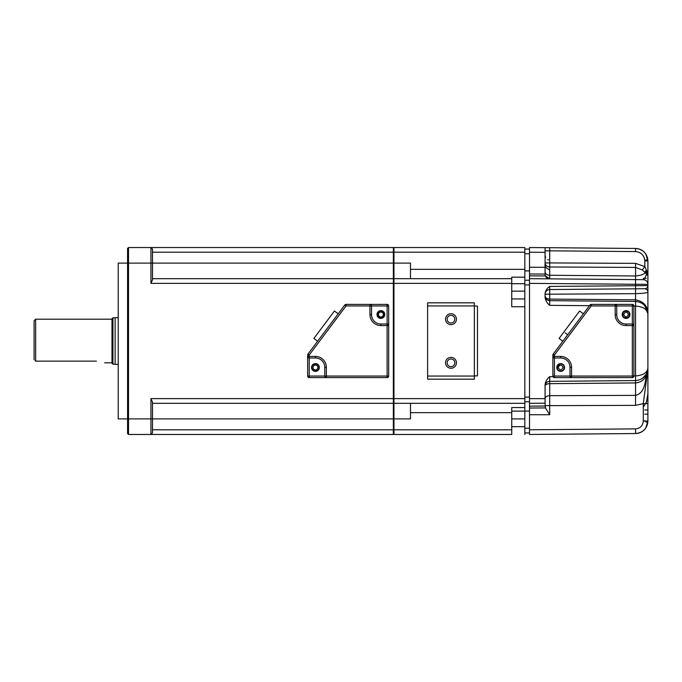 <?xml version="1.0" encoding="UTF-8"?>
<svg xmlns="http://www.w3.org/2000/svg" width="682" height="682" viewBox="0 0 682 682"><rect width="100%" height="100%" fill="white"/><g stroke="black" fill="none" stroke-linecap="round" stroke-linejoin="round"><path stroke-width="1.02" d="M450.99 313.737A5.456 5.456 0 0 1 455.704 321.913A5.456 5.456 0 0 1 446.267 321.913A5.456 5.456 0 0 1 450.99 313.737M474.357 305.945L477.468 306.107L477.468 375.893L474.357 375.893L474.357 379.166L427.614 379.166L427.614 305.945L474.357 305.945L474.357 302.834L427.614 302.834L427.614 305.945M450.99 357.359A5.456 5.456 0 0 1 455.704 365.535A5.456 5.456 0 0 1 446.267 365.535A5.456 5.456 0 0 1 450.99 357.359M555.83 350.557L559.666 345.433M557.799 369.635L557.075 367.496M557.075 367.487L559.666 364.043M628.531 314.513C626.903 311.418 625.275 311.418 623.646 314.513C625.275 317.616 626.903 317.616 628.531 314.513M549.718 286.431L647.9 285.605A3.112 3.112 0 0 1 644.814 288.716C646.843 289.287 647.874 290.302 647.9 291.785C648.207 292.774 644.089 293.396 635.547 293.661L545.08 294.223A4.672 4.672 0 0 1 549.718 289.552L549.718 286.431C547.041 288.154 545.498 290.532 545.08 293.558L545.08 297.275C545.523 300.523 547.066 303.217 549.718 305.348L549.718 300.668L547.791 300.242M529.505 398.638L545.08 398.663A4.672 2.992 180 0 1 549.718 395.679L635.547 395.372C644.464 393.301 645.146 382.389 646.468 375.134L647.244 373.881L647.9 368.118L647.9 403.633L643.271 403.633L647.244 373.881A4.672 1.535 -157.4 0 1 646.945 372.909L647.9 368.118C647.158 375.62 643.041 379.772 635.547 380.582L635.547 375.91C643.041 375.407 647.158 372.807 647.9 368.118L646.468 373.915L642.35 378.484L646.468 373.915A4.672 2.268 -152.3 0 0 646.468 375.134C644.499 379.78 640.858 382.38 635.547 382.943L549.718 383.668A4.672 2.336 180 0 0 545.08 386.003A4.672 4.672 0 0 1 549.718 381.332L549.718 376.652C547.066 378.783 545.523 381.477 545.08 384.725L545.08 403.181L529.505 403.318L529.505 247.532L635.547 248.453C639.818 248.606 643.211 250.422 645.726 253.883L647.9 260.916L647.9 267.864M563.102 367.487C561.474 364.384 559.845 364.384 558.217 367.487C559.845 370.582 561.474 370.582 563.102 367.487M583.391 313.814L562.829 341.23L559.087 338.425L579.649 311.009L583.391 313.814L579.649 311.009M560.655 371.068A3.581 3.581 180 0 0 563.758 365.688A3.581 3.581 180 0 0 557.561 365.688A3.581 3.581 180 0 0 560.655 371.068M626.093 317.94A3.427 3.427 180 0 0 629.06 312.799A3.427 3.427 180 0 0 623.118 312.799A3.427 3.427 180 0 0 626.093 317.94M567.688 334.751L565.19 332.876M552.872 355.024L554.432 355.024L553.179 354.086L589.99 305.016L591.234 305.945L591.234 304.394A1.56 1.56 180 0 0 589.99 305.016L553.179 354.086A1.56 1.56 180 0 0 552.872 355.024L552.872 356.422A1.56 1.56 180 0 0 554.432 357.982L554.432 356.422L552.872 356.422L552.872 376.055A1.56 1.56 180 0 0 554.432 377.606L632.325 377.606A1.56 1.56 180 0 0 633.876 376.055L633.876 325.578A1.56 1.56 180 0 0 632.325 324.018L632.325 325.578L633.876 325.578L632.325 324.018L632.325 305.945L616.741 305.945A1.56 1.56 180 0 0 615.181 304.394L591.234 304.394M554.432 377.606L554.432 376.055L570.007 376.055L570.007 367.325A9.343 9.343 180 0 0 560.655 357.982L554.432 357.982L554.432 376.055L552.872 376.055M570.007 376.055A1.56 1.56 180 0 0 571.567 377.606L571.567 376.055L570.007 376.055M633.876 325.578L633.876 305.945A1.56 1.56 180 0 0 632.325 304.394L615.181 304.394L616.741 305.945L616.741 314.675A9.343 9.343 180 0 0 626.093 324.018L632.325 324.018L626.093 324.018A9.343 9.343 180 0 1 616.741 314.675L615.181 314.675A10.903 10.903 180 0 0 626.093 325.578L626.093 324.018M626.093 318.409A3.896 3.896 0 0 1 622.717 312.569A3.896 3.896 0 0 1 629.46 312.569A3.896 3.896 0 0 1 626.093 318.409M560.655 371.375A3.896 3.896 0 0 1 557.288 365.535A3.896 3.896 0 0 1 564.031 365.535A3.896 3.896 0 0 1 560.655 371.375M647.9 369.968L647.9 282.663M633.876 375.918L635.547 375.91L635.547 306.09C643.041 306.593 647.158 309.193 647.9 313.882C647.158 306.38 643.041 302.228 635.547 301.418L549.709 300.668M640.662 302.569L641.89 303.226M646.596 308.332L644.78 305.63L647.9 313.882C647.849 306.107 643.731 301.418 635.547 299.816L635.547 288.801L549.718 289.552L549.718 299.083C546.879 298.878 545.336 297.855 545.08 295.997A4.672 4.672 180 0 0 549.718 300.668L635.547 301.418L635.547 299.816L549.718 299.083L549.718 300.668L635.547 301.418L635.547 306.09L633.876 306.082M546.325 299.176L545.08 295.997L546.325 299.176M644.814 288.716L549.718 289.552M545.08 386.003A4.672 4.672 0 0 1 549.718 381.332L635.547 380.582L635.547 405.364L549.718 405.637L549.718 381.332L635.547 380.582M647.9 406.284L647.9 403.633M647.9 383.693L647.9 390.215M647.9 278.367L647.9 274.761M647.9 272.007L647.9 260.916A3.112 0.46 180 0 0 645.215 260.464M545.08 271.666A4.672 3.589 180 0 0 549.718 275.264L635.547 275.98C641.182 275.392 644.379 274.258 645.138 272.578L642.282 269.936L644.814 266.577L646.86 271.155L647.9 275.716L647.9 260.916A3.112 1.091 180 0 0 645.965 259.902M635.547 288.801L635.547 284.283L647.9 284.351A4.672 4.672 180 0 0 643.271 279.68C644.464 278.759 645.573 276.909 646.596 274.121L647.9 275.716L647.9 285.605M645.965 422.098A3.112 1.091 -0 0 0 647.9 421.084L647.9 399.337M644.814 414.136L647.9 414.136M644.814 409.993L647.9 409.993M646.86 271.155A4.672 2.719 126.8 0 0 646.596 274.121L645.138 272.578A4.672 1.748 137.4 0 1 646.383 270.072M642.282 269.936L635.547 267.421L635.547 263.363L644.814 266.577L644.814 260.916C644.26 255.29 641.165 252.17 635.547 251.573L549.718 250.823L549.718 247.702L635.547 248.453C642.001 248.973 646.05 252.366 647.687 258.631L647.9 260.916L647.687 258.631L645.726 253.883C643.211 250.422 639.818 248.606 635.547 248.453C643.041 249.254 647.158 253.414 647.9 260.916C647.158 253.414 643.041 249.254 635.547 248.453L549.718 247.702L635.547 248.453L549.718 247.702L635.547 248.453L549.718 247.702L635.547 248.453L549.718 247.702L635.547 248.453L635.547 251.573M545.08 250.823L549.718 250.823L549.718 262.928L545.08 262.928A4.672 4.049 180 0 0 549.718 266.977L549.718 262.928L635.547 263.363M647.252 272.007L644.814 272.007M646.297 278.367L643.271 278.367M647.687 258.631C646.05 252.366 642.001 248.973 635.547 248.453C642.001 248.973 646.05 252.366 647.687 258.631C646.05 252.366 642.001 248.973 635.547 248.453M545.08 274.19A4.672 4.672 180 0 0 549.718 278.861L635.547 279.611L549.718 278.861L545.429 275.946L545.08 274.19L545.08 252.34L529.505 252.204M647.687 423.369L647.9 421.084L645.726 428.117C643.211 431.578 639.818 433.394 635.547 433.547C643.041 432.746 647.158 428.586 647.9 421.084L647.687 423.369C646.05 429.634 642.001 433.027 635.547 433.547C639.818 433.394 643.211 431.578 645.726 428.117L647.448 424.4M545.08 252.34L545.08 247.66L549.718 247.702M529.505 283.362L635.547 284.283L635.547 279.611L643.271 279.68M545.08 405.637L549.718 405.637L549.718 414.733L545.429 407.93L545.08 403.181M635.547 430.427L635.547 433.547C643.041 432.746 647.158 428.586 647.9 421.084L643.271 421.084L643.271 403.633L635.547 405.364M545.08 294.223L545.08 294.854M545.08 247.66L529.505 247.532L545.08 247.66M529.505 403.318L529.505 434.468L635.547 433.547L635.547 428.876C640.236 428.373 642.802 425.773 643.271 421.084M410.479 403.318L410.479 418.893L393.966 418.893L393.966 403.318L524.825 403.318L524.825 432.917L529.505 432.917M529.505 280.242L524.825 280.242L524.825 398.638L393.966 398.638L393.966 403.318L393.344 402.695L393.966 403.318M511.739 411.101L529.505 411.101M524.825 252.204L393.966 252.204L393.966 247.532L393.344 248.154L393.966 247.532L524.825 247.532L524.825 280.242M529.505 249.083L524.825 249.083M511.739 298.938L524.825 298.938M529.505 401.758L524.825 401.758M511.739 434.468L511.739 429.796L393.966 429.796L393.966 434.468L393.344 433.846L393.966 434.468L511.739 434.468M524.825 407.563L511.739 407.563L511.739 429.796M393.966 418.893L393.966 429.796L393.344 429.796L393.344 263.107L393.966 263.107L393.966 252.204L393.344 252.204L393.344 247.532L128.506 247.532L127.568 248.461L127.568 263.107L128.506 263.107L128.506 418.893L127.568 418.893L127.568 263.107L118.225 263.107L118.225 418.893L127.568 418.893L127.568 433.539L128.506 434.468L128.506 418.893L150.944 418.893L150.944 398.638L152.495 402.124L152.495 418.893L393.966 418.893M524.825 403.318L524.825 398.638M524.825 277.173L511.739 277.173L511.739 306.73L524.825 306.73M511.739 278.682L393.966 278.682L393.966 398.638L150.944 398.638M450.99 315.357A3.828 3.828 0 0 0 447.153 319.193A3.828 3.828 0 0 0 450.99 323.021A3.828 3.828 0 0 0 454.817 319.193A3.828 3.828 0 0 0 450.99 315.357M450.99 358.979A3.828 3.828 0 0 0 447.153 362.807A3.828 3.828 0 0 0 450.99 366.643A3.828 3.828 0 0 0 454.817 362.807A3.828 3.828 0 0 0 450.99 358.979M128.506 434.468L393.344 434.468L393.344 429.796L152.495 429.796M152.495 252.204L393.344 252.204L393.344 263.107L152.495 263.107L152.495 279.876L150.944 283.362L150.944 263.107L128.506 263.107L128.506 247.532M307.659 355.024L309.219 355.024L307.974 354.086A1.56 1.56 0 0 0 307.659 355.024L307.659 376.055A1.56 1.56 0 0 0 309.219 377.606L387.112 377.606A1.56 1.56 0 0 0 388.672 376.055L388.672 305.945A1.56 1.56 0 0 0 387.112 304.394L346.021 304.394A1.56 1.56 0 0 0 344.777 305.016L346.021 305.945L346.021 304.394M334.444 311.009L338.178 313.814L334.444 311.009L313.873 338.425L317.616 341.23L313.873 338.425M152.495 278.682L393.344 278.682M152.495 403.318L393.344 403.318M152.495 249.083L152.495 263.107L150.944 263.107L150.944 247.532L152.495 249.083M152.495 432.917L152.495 418.893L150.944 418.893L150.944 434.468L152.495 432.917M338.178 313.814L317.616 341.23M307.659 356.422A1.56 1.56 0 0 0 309.219 357.982L309.219 376.055L307.659 376.055A1.56 1.56 0 0 0 309.219 377.606L309.219 376.055L324.794 376.055L324.794 367.325A9.343 9.343 0 0 0 315.451 357.982L309.219 357.982L309.219 356.422L307.659 356.422A1.56 1.56 0 0 0 309.219 357.982M307.974 354.086L344.777 305.016M324.794 376.055A1.56 1.56 0 0 0 326.354 377.606L326.354 376.055L324.794 376.055A1.56 1.56 0 0 0 326.354 377.606M387.112 304.394L387.112 305.945L371.537 305.945L371.537 314.675L369.976 314.675L369.976 305.945L371.537 305.945A1.56 1.56 0 0 0 369.976 304.394L369.976 305.945L346.021 305.945L309.219 355.024L309.219 356.422L315.451 356.422L315.451 357.982M388.672 325.578A1.56 1.56 0 0 0 387.112 324.018L387.112 325.578L388.672 325.578L388.672 305.945L387.112 305.945L387.112 324.018L380.88 324.018A9.343 9.343 0 0 1 371.537 314.675M315.451 371.375A3.896 3.896 0 0 1 312.075 365.535A3.896 3.896 0 0 1 318.826 365.535A3.896 3.896 0 0 1 315.451 371.375M380.88 318.409A3.896 3.896 0 0 1 377.513 312.569A3.896 3.896 0 0 1 384.256 312.569A3.896 3.896 0 0 1 380.88 318.409M380.88 317.94A3.427 3.427 0 0 0 383.847 312.799A3.427 3.427 0 0 0 377.913 312.799A3.427 3.427 0 0 0 380.88 317.94M380.88 312.075A2.438 2.438 0 0 0 378.442 314.513A2.438 2.438 0 0 0 380.88 316.96A2.438 2.438 0 0 0 383.327 314.513A2.438 2.438 0 0 0 380.88 312.075M315.451 371.068A3.581 3.581 0 0 0 318.554 365.688A3.581 3.581 0 0 0 312.347 365.688A3.581 3.581 0 0 0 315.451 371.068M315.451 365.041A2.438 2.438 0 0 0 313.012 367.487A2.438 2.438 0 0 0 315.451 369.925A2.438 2.438 0 0 0 317.889 367.487A2.438 2.438 0 0 0 315.451 365.041M393.344 279.305L393.966 278.682L393.966 263.107L410.479 263.107L410.479 278.682M524.825 434.468L524.825 432.917M118.225 364.35L115.113 364.35L115.113 317.65L118.225 317.65M115.113 364.214L112.931 364.214L112.931 317.786L115.113 317.786M112.931 364.214L111.993 363.276L111.993 318.724L112.931 317.786M96.418 361.136C107.014 362.96 107.014 362.96 96.418 361.136L35.66 361.136L35.66 319.193L111.993 319.193M35.072 360.735L35.66 361.136M34.1 359.695L34.1 320.745L35.66 319.193M474.357 306.107L474.357 375.893M474.357 376.055L427.614 376.055M589.478 305.689L549.718 305.348M552.983 376.626L549.718 376.652M562.829 341.23L559.087 338.425M560.655 357.982L560.655 356.422L554.432 356.422L554.432 355.024L591.234 305.945L616.741 305.945M570.007 367.325L571.567 367.325A10.903 10.903 180 0 0 560.655 356.422M633.876 376.055L571.567 376.055L571.567 367.325M626.093 325.578L632.325 325.578L632.325 377.606M615.181 304.394L615.181 314.675M632.325 304.394L632.325 305.945L633.876 305.945M644.814 421.084L644.814 420.632M647.9 260.916L644.814 260.916M529.505 278.682L635.547 279.611L635.547 267.421L549.718 266.977L549.718 278.861M545.08 267.267L529.505 267.267M545.08 274.07L529.505 273.968M545.429 275.946L529.505 275.852M545.08 406.054L529.505 406.148M545.429 407.93L529.505 408.032M549.718 414.733L529.505 414.733M635.547 428.876L529.505 429.796M529.505 428.245L524.825 428.245M529.505 284.914L524.825 284.914M511.739 418.893L524.825 418.893M511.739 426.685L524.825 426.685M529.505 270.899L524.825 270.899M529.505 253.755L524.825 253.755M511.739 291.146L524.825 291.146M511.739 283.703L524.825 283.703M529.505 397.086L524.825 397.086M511.739 412.661L410.479 412.661M511.739 283.362L150.944 283.362M324.794 367.325L326.354 367.325A10.903 10.903 0 0 0 315.451 356.422M388.672 376.055L326.354 376.055L326.354 367.325M369.976 314.675A10.903 10.903 0 0 0 380.88 325.578L387.112 325.578L387.112 377.606M380.88 325.578L380.88 324.018M524.825 269.339L410.479 269.339M643.271 407.163L646.417 402.141L647.9 393.957M548.567 259.893L547.842 259.612M545.677 257.387L545.25 256.227M549.692 269.833C546.086 268.282 544.543 266.304 545.08 263.9M111.993 362.807L104.636 362.807"/></g></svg>
